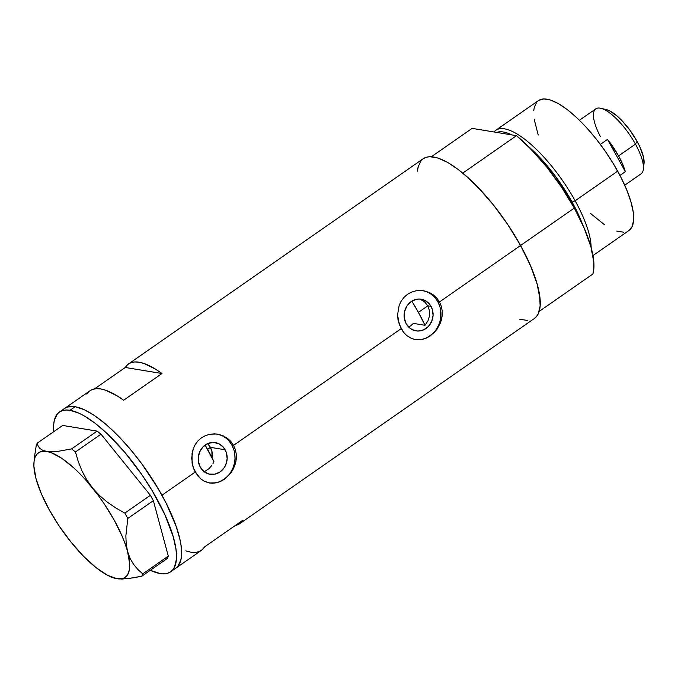 <?xml version="1.0" encoding="UTF-8"?>
<svg xmlns="http://www.w3.org/2000/svg" width="678" height="678" viewBox="0 0 678 678"><rect width="100%" height="100%" fill="white"/><g stroke="black" fill="none" stroke-linecap="round" stroke-linejoin="round"><path stroke-width="1.02" d="M212.358 454.133L212.07 457.709L211.85 450.616L212.358 454.133M208.493 444.539L211.85 450.616L210.536 447.361L225.13 449.768A16.052 14.45 -80.7 0 1 224.596 467.108A16.052 14.45 -80.7 0 1 210.078 474.269A16.052 14.45 -80.7 0 1 200.247 467.1L198.349 461.286L198.213 458.159L199.595 452.056L202.968 446.921L207.824 443.539L213.426 442.429L218.909 443.751L223.443 447.31L226.342 452.557L227.164 458.709L225.782 464.811L224.316 467.557L220.121 471.896L214.79 474.185L209.146 474.083L204.036 471.591L200.247 467.1A16.052 14.45 -80.7 0 1 200.781 449.751A16.052 14.45 -80.7 0 1 215.29 442.598A16.052 14.45 -80.7 0 1 225.13 449.768L210.536 447.361L207.578 443.649M413.394 323.389L410.758 325.754L413.394 323.389L425.004 325.304L427.928 320.94L429.488 315.88L429.462 310.668L427.793 305.829L431.047 306.363A16.052 14.45 -80.7 0 1 430.513 323.711A16.052 14.45 -80.7 0 1 416.004 330.872A16.052 14.45 -80.7 0 1 406.164 323.703L404.266 317.889L404.554 311.643L406.978 305.914L411.173 301.574L416.504 299.278L419.343 299.023L424.826 300.346L429.36 303.905L432.259 309.16L433.081 315.304L431.7 321.414L428.327 326.542L423.47 329.923L417.868 331.042L412.385 329.72L409.953 328.194L406.164 323.703A16.052 14.45 -80.7 0 1 406.698 306.354A16.052 14.45 -80.7 0 1 421.216 299.193A16.052 14.45 -80.7 0 1 431.047 306.363L427.793 305.829L429.462 310.668L429.488 315.88L427.928 320.94L425.004 325.304L418.419 312.363L427.793 305.829L424.631 301.913L427.793 305.829L418.419 312.363A85.775 28.086 55.1 0 1 425.004 325.304L413.394 323.389M408.656 327.042L410.758 325.754M212.951 463.71L213.926 461.667L212.951 463.71M208.773 468.845L211.756 465.608L208.773 468.845L205.248 471.134L208.773 468.845M204.07 471.617L203.366 471.854M209.155 482.922A24.747 22.272 99.3 0 0 231.181 471.583A24.747 22.272 99.3 0 0 231.876 445.073L233.571 445.353L235.393 449.675L236.3 454.328L235.936 461.489L233.63 468.388L231.156 472.566L224.469 479.244L220.536 481.465L216.426 482.812L209.51 482.982M210.248 483.092L204.4 481.287L200.858 478.973L197.764 475.863L193.272 467.735L192.077 463.066L192.043 453.379L193.255 448.743L195.281 444.471L198.078 440.759L201.569 437.725L205.587 435.53L210.002 434.234L214.595 433.878L219.164 434.479L223.545 435.996L227.503 438.378L230.91 441.539L233.571 445.353L401.122 328.669L397.994 319.66L397.571 314.795L399.173 305.337L401.207 301.074L403.995 297.362L407.486 294.328L411.504 292.133L415.919 290.828L420.513 290.481L425.081 291.074L429.462 292.599L433.42 294.972L436.827 298.142L439.488 301.956L441.31 306.278L442.217 310.922L442.2 315.694L440.522 322.745L437.073 329.169L433.962 332.847L426.454 338.068L422.352 339.415L415.428 339.585M415.072 339.517A24.747 22.272 99.3 0 0 437.098 328.186A24.747 22.272 99.3 0 0 437.793 301.676L439.488 301.956L520.577 245.487A97.318 31.874 -124.9 0 0 423.165 158.745L128.489 363.959A97.318 31.874 55.1 0 1 161.991 373.519L123.616 400.24A97.318 31.874 -124.9 0 0 90.115 390.672L64.537 408.487A97.318 31.874 55.1 0 1 161.949 495.228L195.205 472.074L161.949 495.228A97.318 31.874 55.1 0 1 175.772 568.215A97.318 31.874 -124.9 0 0 154.533 482.617A97.318 31.874 -124.9 0 0 75.097 406.724L67.808 406.953L64.902 408.249L67.808 406.953L75.097 406.724A97.318 31.874 -124.9 0 0 64.537 408.487L59.418 412.055A97.318 31.874 55.1 0 1 69.978 410.292L75.097 406.724L69.978 410.292A97.318 31.874 55.1 0 1 149.423 486.177A97.318 31.874 55.1 0 1 170.653 571.783A97.318 31.874 55.1 0 1 160.101 573.546A97.318 31.874 55.1 0 1 150.321 570.283L160.101 573.546L167.39 573.317L170.288 572.02L172.661 569.961L174.483 567.147L176.382 559.375L176.45 554.494L175.933 549.019L173.136 536.459L164.822 514.585L152.219 490.762L141.956 474.803L124.752 452.285L106.717 433.183L95.005 423.174L84.047 415.8L78.995 413.199L69.978 410.292L66.097 410.012L62.69 410.521L59.783 411.809L57.41 413.868L54.35 420.224L53.689 424.453L53.774 431.64A97.318 31.874 55.1 0 1 59.418 412.055M416.173 339.695L412.199 338.72L406.783 335.576L403.681 332.466L401.122 328.669L233.571 445.353L235.393 449.675L236.3 454.328L236.283 459.091L235.368 463.845L231.156 472.566L224.469 479.244L220.536 481.465L216.426 482.812L212.299 483.236L208.231 482.719L204.4 481.287L200.858 478.973L195.205 472.074L193.272 467.735L191.654 458.201L193.255 448.743L195.281 444.471L198.078 440.759L201.569 437.725L205.587 435.53L210.002 434.234L216.706 434.022M90.081 390.697L92.411 389.469L96.225 388.664L100.675 388.918L105.709 390.223L117.252 395.918L123.616 400.24L161.991 373.519L125.261 367.476L127.659 364.594L130.778 362.747L134.591 361.942L139.041 362.196L144.075 363.501L155.626 369.196L161.991 373.519L125.261 367.476L94.539 388.867L125.261 367.476A97.318 31.874 55.1 0 1 128.489 363.959M170.653 571.783L201.349 550.4A97.318 31.874 -124.9 0 0 204.578 546.883L242.944 520.162A97.318 31.874 55.1 0 1 239.724 523.687L534.4 318.474A97.318 31.874 -124.9 0 0 520.577 245.487L439.488 301.956L441.31 306.278L442.217 310.922L442.2 315.694L441.285 320.44L437.073 329.169L430.386 335.847L426.454 338.068L422.352 339.415L418.216 339.831L414.156 339.322L410.317 337.89L406.783 335.576L403.681 332.466L399.198 324.33L397.571 314.795L399.173 305.337L401.207 301.074L403.995 297.362L407.486 294.328L411.504 292.133L415.919 290.828L422.623 290.616M239.724 523.687A97.318 31.874 55.1 0 1 235.3 525.484M519.534 319.169L527.721 320.516M534.035 318.711L536.408 316.651L538.222 313.838L540.129 306.066L539.68 295.701L536.883 283.15L531.857 268.878L524.797 253.453L515.958 237.453L505.703 221.494L494.406 206.197L482.507 192.137L470.464 179.873L458.743 169.864L447.794 162.491L438.039 158.05L429.844 156.703L426.437 157.203L423.53 158.499M421.157 160.559L418.097 166.915L417.436 171.144M161.949 495.228L152.355 479.176L141.524 463.472L129.871 448.726L117.845 435.496L105.912 424.301L94.522 415.572L84.114 409.639L75.097 406.724L84.114 409.639L94.522 415.572L105.912 424.301L117.845 435.496L129.871 448.726L141.524 463.472L157.33 487.194L166.161 503.195L161.949 495.228M175.407 568.461L177.78 566.401L180.84 560.045L181.501 555.816L181.051 545.451L179.941 539.417L176.009 525.942L166.161 503.195L176.009 525.942L179.941 539.417L181.051 545.451L181.501 555.816L180.84 560.045L177.78 566.401L175.407 568.461M422.606 300.439L424.631 301.913L420.368 299.354L422.606 300.439M185.764 550.858L190.789 552.163L195.247 552.417L199.061 551.612L202.18 549.765L204.578 546.883L242.944 520.162L240.554 523.043L237.427 524.891M89.284 391.316L86.894 394.189M422.818 290.659L429.462 292.599L433.42 294.972L436.827 298.142L439.488 301.956L437.793 301.676A24.747 22.272 99.3 0 0 423.072 290.701M439.658 305.981L437.793 301.676L435.191 297.879M431.945 294.752L428.191 292.396L424.072 290.913M417.47 339.712L421.852 339.322M426.098 337.991L430.064 335.788L433.581 332.779M436.53 329.093L438.793 324.864L440.276 320.262L440.717 310.634M216.901 434.064L223.545 435.996L227.503 438.378L230.91 441.539L233.571 445.353L231.876 445.073A24.747 22.272 99.3 0 0 217.155 434.098M233.741 449.378L231.876 445.073L229.266 441.285M226.028 438.149L222.274 435.793L218.155 434.31M211.553 483.109L215.926 482.719M220.181 481.397L224.147 479.185L227.664 476.176M230.613 472.49L232.868 468.269L234.351 463.659L235.003 458.853L234.8 454.031M420.368 299.354L419.419 299.023M36.239 445.514L34.892 454.319L36.239 445.514L37.137 443.226L62.681 425.445L97.132 431.106L71.597 448.895L57.588 451.412L46.655 451.429L42.722 450.311L39.934 448.497L38.129 446.099L37.137 443.226L36.239 445.514M115.387 578.402L121.955 579.063L134.575 577.681L141.855 576.173L142.753 573.885L137.837 569.444L133.566 564.333L130.083 558.401L127.574 551.536L126.193 544.019L125.862 535.891L127.811 518.45L124.854 513.077L115.819 507.958L107.319 502.152L99.463 495.499L92.437 487.897L86.623 479.651L81.919 470.795L78.241 461.489L75.453 451.972L71.597 448.895L57.588 451.412L46.655 451.429A75.877 24.849 55.1 0 1 92.437 487.897L86.623 479.651L81.919 470.795L78.241 461.489L75.453 451.972L100.997 434.183L150.389 495.296L124.854 513.077L115.819 507.958L107.319 502.152L99.463 495.499L92.437 487.897A75.877 24.849 55.1 0 1 127.574 551.536L126.193 544.019L125.862 535.891L127.811 518.45L153.355 500.661L168.297 556.096L142.753 573.885L137.837 569.444L133.566 564.333L130.083 558.401L127.574 551.536A75.877 24.849 55.1 0 1 116.913 578.715A75.877 24.849 55.1 0 1 115.387 578.402A75.877 24.849 55.1 0 1 71.131 542.247L71.131 542.247A75.877 24.849 55.1 0 1 35.993 478.609L36.002 478.617M141.855 576.173L167.398 558.392L168.297 556.096L153.355 500.661L150.389 495.296L100.997 434.183L97.132 431.106L62.681 425.445L37.137 443.226L38.129 446.099L39.934 448.497L42.722 450.311L46.655 451.429L42.697 451.277L39.417 452.218L36.858 454.226L35.07 457.277L34.078 461.32L33.9 466.278L35.993 478.609A75.877 24.849 55.1 0 1 34.044 461.591A75.877 24.849 55.1 0 1 46.655 451.429L51.206 452.675L61.8 458.328L73.749 467.845L79.987 473.863L86.25 480.583L98.446 495.677L104.166 503.779L114.37 520.433L122.354 536.722L125.337 544.383L127.574 551.536L129.668 563.867L129.49 568.825L128.498 572.868L126.71 575.919L124.15 577.936L120.87 578.868L116.913 578.715L127.888 578.69L141.855 576.173L142.753 573.885L168.297 556.096L167.398 558.392L141.855 576.173M71.122 542.239L83.58 556.282L95.912 567.503L107.285 575.156L116.913 578.715M35.993 478.6L41.214 493.423L49.197 509.712L59.401 526.365L71.131 542.247M34.044 461.591L34.892 454.319M124.854 513.077L150.389 495.296L153.355 500.661L127.811 518.45L124.854 513.077M71.597 448.895L97.132 431.106L100.997 434.183L75.453 451.972L71.597 448.895M213.926 461.667A65.978 21.611 -124.9 0 0 205.095 445.082L214.019 461.862M411.826 301.142A85.775 28.086 55.1 0 1 418.419 312.363L411.826 301.142M592.962 255.581L628.913 230.545A79.173 25.925 -124.9 0 0 617.666 171.161L575.139 200.781L572.147 202.095A1.653 0.475 -28.9 0 0 571.105 202.451A1.653 0.475 151.1 0 1 572.147 202.095L554.968 175.602L527.908 146.041A77.097 25.247 55.1 0 1 572.147 202.095L575.139 200.781A79.173 25.925 -124.9 0 0 494.016 131.973A79.173 25.925 55.1 0 1 495.881 130.21A79.173 25.925 55.1 0 1 575.139 200.781L617.666 171.161A79.173 25.925 -124.9 0 0 538.417 100.598L495.881 130.21M496.771 132.43A77.097 25.247 55.1 0 1 511.746 134.888L496.771 132.43M572.147 202.095L582.639 224.638A77.097 25.247 55.1 0 0 572.147 202.095M539.154 311.431L592.877 274.022A97.318 31.874 -124.9 0 0 574.3 208.078L520.577 245.487A97.318 31.874 55.1 0 1 539.154 311.431L592.877 274.022L593.843 268.717L593.835 262.327L590.894 246.75L584.241 228.274L574.3 208.078A97.318 31.874 -124.9 0 0 516.5 135.676L462.786 173.085A97.318 31.874 55.1 0 1 520.577 245.487L574.3 208.078L561.698 187.442L547.248 167.678L531.857 150.05L516.5 135.676L462.786 173.085L478.134 187.459L493.525 205.087L507.983 224.85L520.577 245.487L530.518 265.683L537.171 284.158L540.112 299.735L540.129 306.125L539.154 311.431M417.445 171.093L418.411 165.779M431.42 156.72L472.125 128.371L516.5 135.676L472.125 128.371L431.42 156.72M575.139 200.781A79.173 25.925 55.1 0 1 591.131 247.614A79.173 25.925 -124.9 0 0 575.139 200.781M538.713 100.395L543.849 98.937L550.511 100.03L558.452 103.649L567.359 109.641L576.893 117.786L586.69 127.769L596.369 139.202L605.556 151.643L613.912 164.627L621.09 177.644L626.845 190.204L630.93 201.807L633.201 212.028L633.574 220.452L632.023 226.774L628.616 230.74M623.48 232.207L616.81 231.113M604.522 224.782L590.428 213.358M538.222 134.99L534.12 119.116M533.755 110.683L534.289 107.243L536.781 102.073M624.709 185.221L641.074 173.831A39.587 12.967 -124.9 0 0 635.456 144.143L618.573 155.898A39.587 12.967 55.1 0 1 625.336 171.678L607.522 139.414L600.361 144.406L607.522 139.414A39.587 12.967 55.1 0 1 618.573 155.898L635.456 144.143L637.049 141.321A34.968 11.45 -124.9 0 0 606.547 109.667L600.92 108.302A39.587 12.967 55.1 0 1 635.456 144.143A39.587 12.967 -124.9 0 0 595.826 108.853L579.461 120.252M600.488 136.77A39.587 12.967 55.1 0 1 600.92 108.302M207.621 449.395L210.536 447.361L207.621 449.395M625.336 171.678L619.955 175.424L625.336 171.678L607.522 139.414L618.573 155.898L622.624 164.144L625.336 171.678M605.844 109.522L609.081 110.565L616.912 115.836L621.201 119.853L629.709 129.905L637.049 141.321L639.922 146.999L643.515 157.203L644.024 163.567M635.456 144.143A39.587 12.967 55.1 0 1 643.363 169.246L644.032 163.5A34.968 11.45 -124.9 0 0 637.049 141.321L635.456 144.143"/></g></svg>

